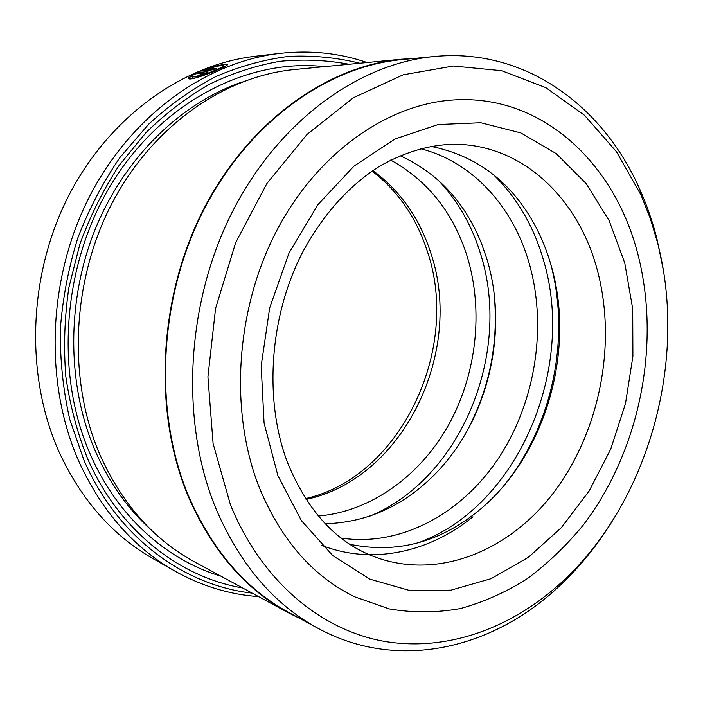 <?xml version="1.0" encoding="UTF-8"?>
<svg xmlns="http://www.w3.org/2000/svg" width="703" height="703" viewBox="0 0 703 703"><rect width="100%" height="100%" fill="white"/><g stroke="black" fill="none" stroke-linecap="round" stroke-linejoin="round"><path stroke-width="1.05" d="M434.375 56.504L401.448 59.658C326.948 66.565 248.387 122.313 203.422 210.601C158.597 298.854 153.421 411.633 188.369 495.527C211.99 550.036 245.575 589.079 289.126 612.665L318.204 628.412C273.898 604.439 239.723 564.316 215.689 508.049C180.161 421.422 185.75 304.364 231.893 212.789C278.168 121.162 358.609 63.498 434.375 56.504C525.616 47.699 603.482 106.399 639.871 189.485C646.865 205.179 652.533 221.55 656.883 238.607L663.263 269.803M192.569 76.232L192.411 76.662C195.003 77.743 202.772 75.529 215.724 70.036C220.654 67.919 223.29 66.513 223.616 65.801C222.5 64.913 216.577 66.152 205.847 69.518L216.902 68.332L213.492 69.729L200.065 71.152C212.376 66.214 228.44 63.085 227.596 64.641C227.166 65.467 223.87 67.198 217.702 69.825C205.355 75.291 188.035 81.117 188.58 78.226L188.852 77.55L192.569 76.232M200.425 74.588L203.791 73.007L195.742 73.841L189.872 76.504L196.699 72.594L207.947 71.653L205.012 73.499L197.06 76.232L200.425 74.588L200.671 75.265M288.801 612.99L194.573 561.89C153.825 539.737 122.384 504.279 100.257 455.509C67.47 380.446 71.425 281.226 111.909 203.483C152.542 125.732 224.688 76.091 294.583 69.518L401.281 59.237C326.684 66.179 248.036 122.032 203.018 210.452C158.149 298.837 152.982 411.756 187.982 495.756C211.629 550.291 245.242 589.369 288.801 612.99L300.524 618.833M242.693 587.989C179.362 577.145 118.895 530.51 87.523 458.505C77.225 432.644 69.975 405.253 65.801 376.342C63.498 346.922 64.527 317.317 68.876 287.545L79.914 244.011C90.221 215.909 103.306 189.687 119.167 165.363L146.039 132.542C165.882 113.201 187.112 97.049 209.722 84.088C232.798 73.068 256.208 65.467 279.943 61.302C303.582 59.061 326.623 60.054 349.066 64.272M220.9 576.17C166.822 560.08 117.401 516.643 90.344 454.472C53.885 371.957 62.76 260.664 113.772 180.258C164.836 99.729 249.767 58.279 324.391 66.644M359.839 63.235C336.965 57.584 313.336 55.291 288.942 56.363C264.363 59.465 239.995 66.196 215.83 76.557C192.104 89 169.713 104.87 148.676 124.185L120.072 157.323C103.095 182.086 89.017 208.949 77.84 237.904C68.534 267.667 62.699 298.081 60.326 329.136C59.992 360.103 63.129 390.165 69.738 419.322L84.035 460.456C117.709 537.619 184.221 585.555 252.201 593.139M258.59 596.61C229.547 594.571 201.62 586.056 174.819 571.064C133.667 547.619 101.707 511.143 78.956 461.651C44.104 383.144 47.426 279.17 89.255 197.095C131.241 115.002 206.506 61.802 279.979 53.375C310.506 50.027 339.54 53.077 367.08 62.532M279.979 53.375L255.277 56.266C183.132 64.562 109.589 116.197 68.709 195.671C27.997 275.137 24.921 375.771 59.122 452.055C81.443 500.167 112.805 535.73 153.21 558.753L174.819 571.064M657.613 242.886L650.301 218.492L641.048 195.109L616.487 151.734L584.509 115.283L545.844 87.655L501.608 70.695L453.356 66.012L403.135 74.826L353.433 97.717L307.053 134.396L266.894 183.518L235.672 242.658L215.566 308.45L207.921 376.852L213.097 443.628L230.461 504.816C261.78 581.768 321.517 630.424 384.734 641.426C448.259 651.98 512.821 627.454 562.585 581.425C649.247 501.23 687.912 359.839 657.613 242.886M259.17 487.205C280.936 539.816 312.747 576.346 354.62 596.777L389.234 608.903C413.039 612.928 436.8 612.805 460.5 608.534C483.84 602.067 506.107 592.119 527.312 578.692C547.672 563.534 566.24 545.748 583.024 525.352C639.545 451.352 661.163 345.085 638.034 254.881C615.52 165.029 544.087 95.116 455.553 99.844C389.488 103.016 318.582 151.224 277.035 230.013C235.61 308.766 229.099 410.939 259.17 487.205C280.936 539.816 312.747 576.346 354.62 596.777L389.234 608.903C413.039 612.928 436.8 612.805 460.5 608.534C483.84 602.067 506.107 592.119 527.312 578.692C547.672 563.534 566.24 545.748 583.024 525.352C639.545 451.352 661.163 345.085 638.034 254.881C615.52 165.029 544.087 95.116 455.553 99.844C389.488 103.016 318.582 151.224 277.035 230.013C235.61 308.766 229.099 410.939 259.17 487.205M414.348 58.428L401.281 59.237M612.172 521.318C597.084 545.66 579.457 567.268 559.298 586.153C493.374 648.447 398.777 672.112 318.204 628.412M197.112 73.701L196.699 72.594M189.344 78.877L188.852 77.55M192.965 78.174L190.856 78.921M206.199 70.502L205.847 69.518M550.159 262.122C570.941 335.92 552.962 424.427 505.035 484.262M472.952 516.775C429.524 552.233 372.546 565.247 321.798 545.396M430.798 146.338C476.783 155.565 511.626 182.112 535.308 225.971C541.837 238.264 547.083 251.323 551.047 265.145C576.293 350.867 545.027 457.688 477.258 511.758C438.338 542.901 395.903 553.753 349.971 544.307M493.005 174.3C516.749 197.262 533.542 225.777 543.393 259.846C576.328 368.056 518.216 506.722 418.144 542.83M420.341 148.658C472.618 161.593 512.97 206.902 529.087 262.913C547.338 326.368 535.695 401.167 499.2 457.231C462.574 512.97 401.439 547.127 341.236 538.085M493.963 292.404C499.13 342.756 489.508 390.112 465.114 434.463M400.069 155.644C438.039 173.087 465.281 202.631 481.783 244.266L486.757 258.607C509.262 331.28 488.075 420.385 435.113 474.033C403.671 505.932 367.063 522.496 325.304 523.744M437.916 179.845C457.548 200.425 471.739 225.039 480.509 253.713C512.206 352.572 461.388 478.567 369.593 516.23M390.657 160.056C427.942 180.715 453.47 212.904 467.24 256.621C483.796 311.051 476.546 374.488 448.461 425.192C420.148 475.623 371.307 511.52 318.354 516.011M207.42 72.189L207.174 71.495M151.321 530.08C128.078 509.262 109.483 483.093 95.529 451.581C66.864 385.762 66.187 301.104 95.248 229.204C124.536 157.358 181.093 102.902 242.342 81.935M277.922 475.711L264.073 423.039L261.182 365.85L269.68 307.87L289.038 252.957L317.87 204.714L354.048 166.049L395.024 138.992L438.118 124.536L480.799 122.744L520.826 132.902L556.407 153.729L586.161 183.58L609.15 220.637L624.765 263.027L632.709 308.854L632.902 356.316L625.485 403.627L610.749 449.068L589.167 490.949L561.398 527.593L528.322 557.365L491.046 578.692L450.992 590.16L409.884 590.564L369.752 579.131L332.827 555.66L301.464 520.703L277.922 475.711M597.251 269.847C578.297 198.167 521.793 143.5 452.732 144.273C428.602 144.976 404.251 152.279 379.673 166.189C349.294 185.407 323.863 213.589 303.388 250.751C269.117 315.858 263.599 401.009 287.887 463.47C307.018 509.411 334.171 539.842 369.356 554.764C434.261 582.242 508.533 552.532 554.28 491.81C600.072 430.763 617.049 343.292 597.251 269.847M372.889 170.539C400.367 190.961 419.656 218.413 430.763 252.913C464.402 351.553 403.566 478.805 306.086 499.429M193.088 78.508L192.499 76.917M641.048 195.109L639.871 189.485M562.585 581.425L559.298 586.153M204.318 73.815L204.046 73.068M224.037 66.943L223.624 65.792M372.072 171.101C397.889 190.856 416.255 217.447 427.178 250.892M305.55 498.594C400.165 477.416 461.08 349.743 427.371 251.472"/></g></svg>
